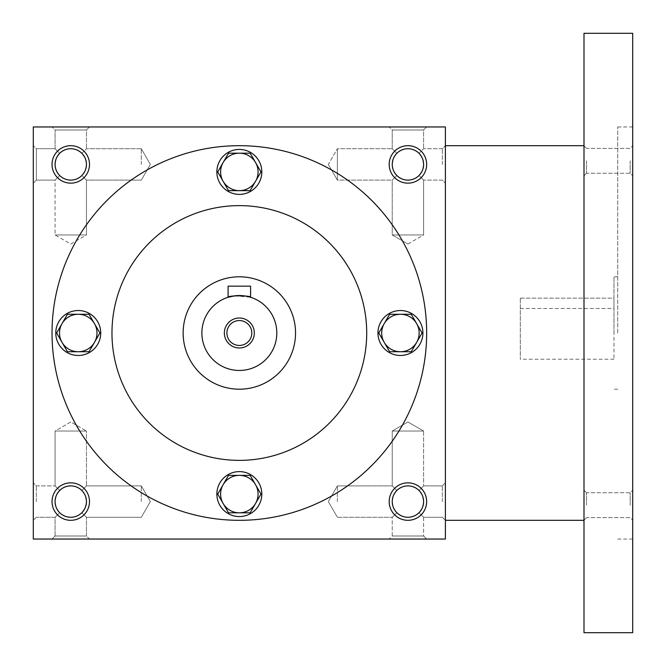 <?xml version="1.0" encoding="UTF-8"?>
<svg xmlns="http://www.w3.org/2000/svg" width="666" height="666" viewBox="0 0 666 666"><rect width="100%" height="100%" fill="white"/><g stroke="black" fill="none" stroke-linecap="round" stroke-linejoin="round"><path stroke-width="0.5" stroke-dasharray="3.33 2.5" d="M423.618 501.581A15.693 15.693 0 0 0 400.083 487.995A15.693 15.693 0 0 0 400.083 515.168A15.693 15.693 0 0 0 423.618 501.581L422.419 507.584L419.022 512.678C411.621 518.731 404.229 518.731 396.828 512.678L392.232 517.274L396.828 512.678L393.431 507.584L392.232 501.581L393.431 495.579L396.828 490.484C390.775 497.885 390.775 505.278 396.828 512.678C404.229 518.731 411.621 518.731 419.022 512.678L423.618 517.274L419.022 512.678L422.419 507.584L423.618 501.581L422.419 495.579L419.022 490.484C411.621 484.432 404.229 484.432 396.828 490.484L392.232 485.889L396.828 490.484C404.229 484.432 411.621 484.432 419.022 490.484L422.419 495.579L423.618 501.581A15.693 15.693 0 0 0 407.925 485.889A15.693 15.693 0 0 0 392.232 501.581A15.693 15.693 0 0 0 407.925 517.274A15.693 15.693 0 0 0 423.618 501.581L422.419 507.584L419.022 512.678C411.621 518.731 404.229 518.731 396.828 512.678L393.431 507.584L392.232 501.581L393.431 495.579L396.828 490.484C390.775 497.885 390.775 505.278 396.828 512.678C404.229 518.731 411.621 518.731 419.022 512.678L422.419 507.584L423.618 501.581L422.419 495.579L419.022 490.484L423.618 485.889L419.022 490.484L422.419 495.579L423.618 501.581A15.693 15.693 0 0 0 400.083 487.995A15.693 15.693 0 0 0 400.083 515.168A15.693 15.693 0 0 0 423.618 501.581M442.349 501.581L442.349 485.889L442.349 501.581M423.618 431.035L392.232 431.035L423.618 431.035L423.618 485.889L419.022 490.484C411.621 484.432 404.229 484.432 396.828 490.484C404.229 484.432 411.621 484.432 419.022 490.484L423.618 485.889L442.349 485.889L423.618 485.889L423.618 431.035L392.232 431.035L423.618 431.035L407.925 421.978L392.232 431.035L392.232 485.889L392.232 431.035L407.925 421.978L423.618 431.035M337.379 501.581L337.379 485.889L337.379 501.581M36.339 501.581L36.339 485.889L36.339 501.581M55.07 501.581L56.269 495.579L59.665 490.484L55.07 485.889L59.665 490.484C53.613 497.885 53.613 505.278 59.665 512.678L55.07 517.274L59.665 512.678L56.269 507.584L55.07 501.581A15.693 15.693 0 0 0 70.763 517.274A15.693 15.693 0 0 0 86.455 501.581L85.256 495.579L81.86 490.484C74.459 484.432 67.066 484.432 59.665 490.484C67.066 484.432 74.459 484.432 81.86 490.484L85.256 495.579L86.455 501.581A15.693 15.693 0 0 0 62.92 487.995A15.693 15.693 0 0 0 62.92 515.168A15.693 15.693 0 0 0 86.455 501.581L85.256 507.584L81.86 512.678L85.256 507.584L86.455 501.581A15.693 15.693 0 0 0 70.763 485.889A15.693 15.693 0 0 0 55.07 501.581L56.269 495.579L59.665 490.484C53.613 497.885 53.613 505.278 59.665 512.678C67.066 518.731 74.459 518.731 81.86 512.678C74.459 518.731 67.066 518.731 59.665 512.678C67.066 518.731 74.459 518.731 81.86 512.678C74.459 518.731 67.066 518.731 59.665 512.678L55.07 517.274L59.665 512.678L56.269 507.584L55.07 501.581M423.618 517.274L423.618 536.005L392.232 536.005L423.618 536.005L426.656 539.044L389.194 539.044L426.656 539.044L389.194 539.044L426.656 539.044L423.618 536.005L392.232 536.005L389.194 539.044L392.232 536.005L423.618 536.005L423.618 517.274L419.022 512.678L423.618 517.274L442.349 517.274L423.618 517.274M426.656 501.581A18.731 18.731 0 0 0 398.559 485.356A18.731 18.731 0 0 0 398.559 517.807A18.731 18.731 0 0 0 426.656 501.581M81.86 490.484L85.256 495.579L86.455 501.581L85.256 507.584L81.86 512.678L86.455 517.274L81.86 512.678L85.256 507.584L86.455 501.581A15.693 15.693 0 0 0 62.92 487.995A15.693 15.693 0 0 0 62.92 515.168A15.693 15.693 0 0 0 86.455 501.581L85.256 495.579L81.86 490.484C74.459 484.432 67.066 484.432 59.665 490.484C67.066 484.432 74.459 484.432 81.86 490.484L86.455 485.889L81.86 490.484M89.494 501.581A18.731 18.731 0 0 0 61.397 485.356A18.731 18.731 0 0 0 61.397 517.807A18.731 18.731 0 0 0 89.494 501.581M419.022 175.516C411.621 181.568 404.229 181.568 396.828 175.516L393.431 170.421L392.232 164.419A15.693 15.693 0 0 0 407.925 180.111A15.693 15.693 0 0 0 423.618 164.419A15.693 15.693 0 0 0 400.083 150.832A15.693 15.693 0 0 0 400.083 178.005A15.693 15.693 0 0 0 423.618 164.419L422.419 170.421L419.022 175.516C411.621 181.568 404.229 181.568 396.828 175.516C404.229 181.568 411.621 181.568 419.022 175.516L422.419 170.421L423.618 164.419A15.693 15.693 0 0 0 407.925 148.726A15.693 15.693 0 0 0 392.232 164.419L393.431 158.416L396.828 153.322C390.775 160.722 390.775 168.115 396.828 175.516L393.431 170.421L392.232 164.419L393.431 158.416L396.828 153.322C390.775 160.722 390.775 168.115 396.828 175.516C404.229 181.568 411.621 181.568 419.022 175.516L422.419 170.421L423.618 164.419L422.419 170.421L419.022 175.516L423.618 180.111L419.022 175.516M419.022 153.322C411.621 147.269 404.229 147.269 396.828 153.322C404.229 147.269 411.621 147.269 419.022 153.322L422.419 158.416L423.618 164.419A15.693 15.693 0 0 0 400.083 150.832A15.693 15.693 0 0 0 400.083 178.005A15.693 15.693 0 0 0 423.618 164.419L422.419 158.416L419.022 153.322L422.419 158.416L423.618 164.419L422.419 158.416L419.022 153.322C411.621 147.269 404.229 147.269 396.828 153.322C404.229 147.269 411.621 147.269 419.022 153.322L423.618 148.726L419.022 153.322M81.86 175.516C74.459 181.568 67.066 181.568 59.665 175.516L56.269 170.421L55.07 164.419A15.693 15.693 0 0 0 70.763 180.111A15.693 15.693 0 0 0 86.455 164.419A15.693 15.693 0 0 0 62.92 150.832A15.693 15.693 0 0 0 62.92 178.005A15.693 15.693 0 0 0 86.455 164.419L85.256 170.421L81.86 175.516C74.459 181.568 67.066 181.568 59.665 175.516C67.066 181.568 74.459 181.568 81.86 175.516L85.256 170.421L86.455 164.419A15.693 15.693 0 0 0 70.763 148.726A15.693 15.693 0 0 0 55.07 164.419L56.269 158.416L59.665 153.322C53.613 160.722 53.613 168.115 59.665 175.516L56.269 170.421L55.07 164.419L56.269 158.416L59.665 153.322C53.613 160.722 53.613 168.115 59.665 175.516C67.066 181.568 74.459 181.568 81.86 175.516L85.256 170.421L86.455 164.419L85.256 170.421L81.86 175.516L86.455 180.111L81.86 175.516M81.86 153.322C74.459 147.269 67.066 147.269 59.665 153.322C67.066 147.269 74.459 147.269 81.86 153.322L85.256 158.416L86.455 164.419A15.693 15.693 0 0 0 62.92 150.832A15.693 15.693 0 0 0 62.92 178.005A15.693 15.693 0 0 0 86.455 164.419L85.256 158.416L81.86 153.322L85.256 158.416L86.455 164.419L85.256 158.416L81.86 153.322C74.459 147.269 67.066 147.269 59.665 153.322C67.066 147.269 74.459 147.269 81.86 153.322L86.455 148.726L81.86 153.322M426.656 164.419A18.731 18.731 0 0 0 398.559 148.193A18.731 18.731 0 0 0 398.559 180.644A18.731 18.731 0 0 0 426.656 164.419M89.494 164.419A18.731 18.731 0 0 0 61.397 148.193A18.731 18.731 0 0 0 61.397 180.644A18.731 18.731 0 0 0 89.494 164.419M70.763 421.978L55.07 431.035L86.455 431.035L55.07 431.035L86.455 431.035L86.455 485.889L86.455 431.035L55.07 431.035L55.07 485.889L59.665 490.484L55.07 485.889L55.07 431.035L70.763 421.978L86.455 431.035L70.763 421.978M86.455 536.005L55.07 536.005L86.455 536.005L89.494 539.044L52.031 539.044L89.494 539.044L52.031 539.044L89.494 539.044L86.455 536.005L55.07 536.005L52.031 539.044L55.07 536.005L86.455 536.005L86.455 517.274L86.455 536.005M55.07 536.005L55.07 517.274L36.339 517.274L55.07 517.274L55.07 536.005M392.232 536.005L392.232 517.274L396.828 512.678L392.232 517.274L392.232 536.005M141.309 501.581L141.309 485.889L141.309 501.581M426.656 333A187.312 187.312 0 0 0 239.344 145.688A187.312 187.312 0 0 0 52.031 333A187.312 187.312 0 0 0 239.344 520.312A187.312 187.312 0 0 0 426.656 333M33.3 539.044L33.3 126.956L445.387 126.956L445.387 539.044L33.3 539.044M52.031 333A187.312 187.312 0 0 1 333 170.779A187.312 187.312 0 0 1 333 495.221A187.312 187.312 0 0 1 52.031 333A187.312 187.312 0 0 1 333 170.779A187.312 187.312 0 0 1 333 495.221A187.312 187.312 0 0 1 52.031 333M89.494 126.956L52.031 126.956L89.494 126.956L52.031 126.956L89.494 126.956L86.455 129.995L55.07 129.995L86.455 129.995L55.07 129.995L52.031 126.956L55.07 129.995L86.455 129.995L86.455 148.726L86.455 129.995L89.494 126.956M426.656 126.956L389.194 126.956L426.656 126.956L389.194 126.956L426.656 126.956L423.618 129.995L392.232 129.995L423.618 129.995L392.232 129.995L389.194 126.956L392.232 129.995L423.618 129.995L423.618 148.726L423.618 129.995L426.656 126.956M33.3 164.419L33.3 145.688L33.3 164.419M33.3 501.581L33.3 482.85L33.3 501.581M445.387 501.581L445.387 482.85L445.387 501.581M445.387 164.419L445.387 145.688L445.387 164.419M111.971 333A127.373 127.373 0 0 1 303.03 222.694A127.373 127.373 0 0 1 303.03 443.306A127.373 127.373 0 0 1 111.971 333A127.373 127.373 0 0 1 303.03 222.694A127.373 127.373 0 0 1 303.03 443.306A127.373 127.373 0 0 1 111.971 333A127.373 127.373 0 0 1 303.03 222.694A127.373 127.373 0 0 1 303.03 443.306A127.373 127.373 0 0 1 111.971 333M183.15 333A56.194 56.194 0 0 1 267.441 284.332A56.194 56.194 0 0 1 267.441 381.668A56.194 56.194 0 0 1 183.15 333A56.194 56.194 0 0 1 267.441 284.332A56.194 56.194 0 0 1 267.441 381.668A56.194 56.194 0 0 1 183.15 333M392.232 148.726L396.828 153.322L392.232 148.726L392.232 129.995L392.232 148.726L396.828 153.322L392.232 148.726L337.379 148.726L337.379 180.111L337.379 148.726L337.379 164.419L337.379 148.726L392.232 148.726M407.925 244.022L423.618 234.965L392.232 234.965L423.618 234.965L392.232 234.965L423.618 234.965L423.618 180.111L423.618 234.965L407.925 244.022L392.232 234.965L392.232 180.111L396.828 175.516L392.232 180.111L396.828 175.516L392.232 180.111L337.379 180.111L337.379 164.419L337.379 180.111L392.232 180.111L392.232 234.965L407.925 244.022M55.07 148.726L59.665 153.322L55.07 148.726L55.07 129.995L55.07 148.726L59.665 153.322L55.07 148.726L36.339 148.726L36.339 180.111L36.339 148.726L36.339 180.111L36.339 148.726L33.3 145.688L36.339 148.726L55.07 148.726M70.763 244.022L86.455 234.965L55.07 234.965L86.455 234.965L55.07 234.965L86.455 234.965L86.455 180.111L86.455 234.965L70.763 244.022L55.07 234.965L55.07 180.111L59.665 175.516L55.07 180.111L59.665 175.516L55.07 180.111L36.339 180.111L33.3 183.15L36.339 180.111L55.07 180.111L55.07 234.965L70.763 244.022M141.309 164.419L141.309 148.726L141.309 164.419M442.349 164.419L442.349 148.726L442.349 164.419M396.828 490.484L392.232 485.889L396.828 490.484M81.86 512.678L86.455 517.274L81.86 512.678M520.312 298.16L613.969 298.16L613.969 308.508L613.969 298.16L520.312 298.16L520.312 359.224L520.312 298.16M520.312 308.508L613.969 308.508L613.969 359.224L613.969 308.508L520.312 308.508M445.387 333L445.387 145.688L445.387 333M583.999 632.7L583.999 33.3M583.999 505.186L583.999 490.201L583.999 505.186M583.999 160.814L583.999 145.829L583.999 160.814M632.7 632.7L632.7 33.3M632.7 333L632.7 126.956L632.7 333M632.7 505.186L632.7 490.201L632.7 505.186M632.7 160.814L632.7 145.829L632.7 160.814M617.715 333L617.715 126.956L617.715 333M613.969 333L613.969 276.806L613.969 333M586.53 160.814L586.53 173.268L586.53 160.814M630.169 160.814L630.169 173.268L630.169 160.814M586.53 505.186L586.53 492.732L586.53 505.186M630.169 505.186L630.169 492.732L630.169 505.186M250.158 190.643L260.972 171.911L250.158 190.643L239.344 190.643A18.731 18.731 0 0 1 223.118 162.546A18.731 18.731 0 0 1 255.569 162.546A18.731 18.731 0 0 1 239.344 190.643L250.158 190.643L260.972 171.911L250.158 153.18L260.972 171.911L250.158 153.18L228.53 153.18L250.158 153.18L228.53 153.18L217.715 171.911L228.53 153.18L217.715 171.911L223.118 181.277L217.715 171.911L228.53 190.643L250.158 190.643M216.866 171.911A22.477 22.477 0 0 1 250.583 152.447A22.477 22.477 0 0 1 250.583 191.375A22.477 22.477 0 0 1 216.866 171.911A22.477 22.477 0 0 1 250.583 152.447A22.477 22.477 0 0 1 250.583 191.375A22.477 22.477 0 0 1 216.866 171.911A22.477 22.477 0 0 0 250.583 191.375A22.477 22.477 0 0 0 250.583 152.447A22.477 22.477 0 0 0 216.866 171.911M411.247 351.731L422.061 333L411.247 351.731L400.433 351.731A18.731 18.731 0 0 1 384.207 323.634A18.731 18.731 0 0 1 416.658 323.634A18.731 18.731 0 0 1 400.433 351.731L411.247 351.731L422.061 333L411.247 314.269L422.061 333L411.247 314.269L389.618 314.269L411.247 314.269L389.618 314.269L378.804 333L389.618 314.269L378.804 333L384.207 342.366L378.804 333L389.618 351.731L411.247 351.731M377.955 333A22.477 22.477 0 0 1 411.671 313.536A22.477 22.477 0 0 1 411.671 352.464A22.477 22.477 0 0 1 377.955 333A22.477 22.477 0 0 1 411.671 313.536A22.477 22.477 0 0 1 411.671 352.464A22.477 22.477 0 0 1 377.955 333A22.477 22.477 0 0 0 411.671 352.464A22.477 22.477 0 0 0 411.671 313.536A22.477 22.477 0 0 0 377.955 333M250.158 512.82L260.972 494.089L250.158 512.82L239.344 512.82A18.731 18.731 0 0 1 223.118 484.723A18.731 18.731 0 0 1 255.569 484.723A18.731 18.731 0 0 1 239.344 512.82L250.158 512.82L260.972 494.089L250.158 475.358L260.972 494.089L250.158 475.358L228.53 475.358L250.158 475.358L228.53 475.358L217.715 494.089L228.53 475.358L217.715 494.089L223.118 503.454L217.715 494.089L228.53 512.82L250.158 512.82M216.866 494.089A22.477 22.477 0 0 1 250.583 474.625A22.477 22.477 0 0 1 250.583 513.553A22.477 22.477 0 0 1 216.866 494.089A22.477 22.477 0 0 1 250.583 474.625A22.477 22.477 0 0 1 250.583 513.553A22.477 22.477 0 0 1 216.866 494.089A22.477 22.477 0 0 0 250.583 513.553A22.477 22.477 0 0 0 250.583 474.625A22.477 22.477 0 0 0 216.866 494.089M89.069 351.731L99.883 333L89.069 351.731L78.255 351.731A18.731 18.731 0 0 1 62.03 323.634A18.731 18.731 0 0 1 94.48 323.634A18.731 18.731 0 0 1 78.255 351.731L89.069 351.731L99.883 333L89.069 314.269L99.883 333L89.069 314.269L67.441 314.269L89.069 314.269L67.441 314.269L56.627 333L67.441 314.269L56.627 333L62.03 342.366L56.627 333L67.441 351.731L89.069 351.731M55.778 333A22.477 22.477 0 0 1 89.494 313.536A22.477 22.477 0 0 1 89.494 352.464A22.477 22.477 0 0 1 55.778 333A22.477 22.477 0 0 1 89.494 313.536A22.477 22.477 0 0 1 89.494 352.464A22.477 22.477 0 0 1 55.778 333A22.477 22.477 0 0 0 89.494 352.464A22.477 22.477 0 0 0 89.494 313.536A22.477 22.477 0 0 0 55.778 333M251.798 333A12.454 12.454 0 0 0 233.117 322.219A12.454 12.454 0 0 0 233.117 343.781A12.454 12.454 0 0 0 251.798 333M235.006 295.787L250.583 297.261L250.583 286.172L228.105 286.172L228.105 297.261M295.538 333A56.194 56.194 0 0 0 211.247 284.332A56.194 56.194 0 0 0 211.247 381.668A56.194 56.194 0 0 0 295.538 333M276.806 333A37.462 37.462 0 0 0 220.613 300.557A37.462 37.462 0 0 0 220.613 365.443A37.462 37.462 0 0 0 276.806 333M337.379 517.274L392.232 517.274L337.379 517.274L328.321 501.581L337.379 485.889L392.232 485.889L337.379 485.889L328.321 501.581L337.379 517.274M36.339 485.889L55.07 485.889L36.339 485.889L33.3 482.85L36.339 485.889M150.366 501.581L141.309 485.889L86.455 485.889L141.309 485.889L150.366 501.581L141.309 517.274L86.455 517.274L141.309 517.274L150.366 501.581M36.339 517.274L33.3 520.312L36.339 517.274M141.309 148.726L86.455 148.726L141.309 148.726L150.366 164.419L141.309 180.111L86.455 180.111L141.309 180.111L150.366 164.419L141.309 148.726M328.321 164.419L337.379 180.111L328.321 164.419L337.379 148.726L328.321 164.419M442.349 148.726L423.618 148.726L442.349 148.726L445.387 145.688L442.349 148.726M442.349 180.111L423.618 180.111L442.349 180.111L445.387 183.15L442.349 180.111M442.349 517.274L445.387 520.312L442.349 517.274M442.349 485.889L445.387 482.85L442.349 485.889M632.7 126.956L617.715 126.956M632.7 539.044L617.715 539.044M617.715 276.806L613.969 276.806M617.715 389.194L613.969 389.194M586.53 148.368L583.999 145.829L586.53 148.368L630.169 148.368L632.7 145.829L630.169 148.368L586.53 148.368M586.53 173.268L583.999 175.799L586.53 173.268L630.169 173.268L632.7 175.799L630.169 173.268L586.53 173.268M586.53 492.732L583.999 490.201L586.53 492.732L630.169 492.732L632.7 490.201L630.169 492.732L586.53 492.732M586.53 517.632L583.999 520.171L586.53 517.632L630.169 517.632L632.7 520.171L630.169 517.632L586.53 517.632M613.969 359.224L520.312 359.224"/><path stroke-width="1" d="M86.455 501.581A15.693 15.693 0 0 0 62.92 487.995A15.693 15.693 0 0 0 62.92 515.168A15.693 15.693 0 0 0 86.455 501.581M89.494 501.581A18.731 18.731 0 0 0 61.397 485.356A18.731 18.731 0 0 0 61.397 517.807A18.731 18.731 0 0 0 89.494 501.581M426.656 164.419A18.731 18.731 0 0 0 398.559 148.193A18.731 18.731 0 0 0 398.559 180.644A18.731 18.731 0 0 0 426.656 164.419M423.618 164.419A15.693 15.693 0 0 0 400.083 150.832A15.693 15.693 0 0 0 400.083 178.005A15.693 15.693 0 0 0 423.618 164.419M89.494 164.419A18.731 18.731 0 0 0 61.397 148.193A18.731 18.731 0 0 0 61.397 180.644A18.731 18.731 0 0 0 89.494 164.419M86.455 164.419A15.693 15.693 0 0 0 62.92 150.832A15.693 15.693 0 0 0 62.92 178.005A15.693 15.693 0 0 0 86.455 164.419M445.387 539.044L33.3 539.044L33.3 126.956L445.387 126.956L445.387 539.044M426.656 501.581A18.731 18.731 0 0 0 398.559 485.356A18.731 18.731 0 0 0 398.559 517.807A18.731 18.731 0 0 0 426.656 501.581M111.971 333A127.373 127.373 0 0 1 303.03 222.694A127.373 127.373 0 0 1 303.03 443.306A127.373 127.373 0 0 1 111.971 333M52.031 333A187.312 187.312 0 0 1 333 170.779A187.312 187.312 0 0 1 333 495.221A187.312 187.312 0 0 1 52.031 333M423.618 501.581A15.693 15.693 0 0 0 400.083 487.995A15.693 15.693 0 0 0 400.083 515.168A15.693 15.693 0 0 0 423.618 501.581M583.999 33.3L583.999 632.7L632.7 632.7L632.7 33.3L583.999 33.3M250.158 153.18L260.972 171.911L255.569 181.277A18.731 18.731 0 0 0 239.344 153.18A18.731 18.731 0 0 0 223.118 181.277A18.731 18.731 0 0 0 255.569 181.277L250.158 190.643L228.53 190.643L217.715 171.911L228.53 153.18L250.158 153.18M216.866 171.911A22.477 22.477 0 0 0 250.583 191.375A22.477 22.477 0 0 0 250.583 152.447A22.477 22.477 0 0 0 216.866 171.911M411.247 314.269L422.061 333L416.658 342.366A18.731 18.731 0 0 0 400.433 314.269A18.731 18.731 0 0 0 384.207 342.366A18.731 18.731 0 0 0 416.658 342.366L411.247 351.731L389.618 351.731L378.804 333L389.618 314.269L411.247 314.269M377.955 333A22.477 22.477 0 0 0 411.671 352.464A22.477 22.477 0 0 0 411.671 313.536A22.477 22.477 0 0 0 377.955 333M250.158 475.358L260.972 494.089L255.569 503.454A18.731 18.731 0 0 0 239.344 475.358A18.731 18.731 0 0 0 223.118 503.454A18.731 18.731 0 0 0 255.569 503.454L250.158 512.82L228.53 512.82L217.715 494.089L228.53 475.358L250.158 475.358M216.866 494.089A22.477 22.477 0 0 0 250.583 513.553A22.477 22.477 0 0 0 250.583 474.625A22.477 22.477 0 0 0 216.866 494.089M89.069 314.269L99.883 333L94.48 342.366A18.731 18.731 0 0 0 78.255 314.269A18.731 18.731 0 0 0 62.03 342.366A18.731 18.731 0 0 0 94.48 342.366L89.069 351.731L67.441 351.731L56.627 333L67.441 314.269L89.069 314.269M55.778 333A22.477 22.477 0 0 0 89.494 352.464A22.477 22.477 0 0 0 89.494 313.536A22.477 22.477 0 0 0 55.778 333M251.798 333A12.454 12.454 0 0 0 233.117 322.219A12.454 12.454 0 0 0 233.117 343.781A12.454 12.454 0 0 0 251.798 333M228.105 286.172L250.583 286.172L250.583 297.261C251.282 295.379 227.414 295.379 228.105 297.261L228.105 286.172M295.538 333A56.194 56.194 0 0 0 211.247 284.332A56.194 56.194 0 0 0 211.247 381.668A56.194 56.194 0 0 0 295.538 333M228.105 297.261L235.006 295.787M276.806 333A37.462 37.462 0 0 0 220.613 300.557A37.462 37.462 0 0 0 220.613 365.443A37.462 37.462 0 0 0 276.806 333M254.329 333A14.985 14.985 0 0 0 231.851 320.021A14.985 14.985 0 0 0 231.851 345.979A14.985 14.985 0 0 0 254.329 333M583.999 145.688L445.387 145.688M583.999 520.312L445.387 520.312"/></g></svg>
